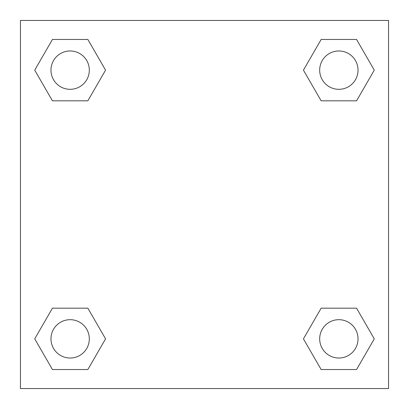 <?xml version="1.0" encoding="UTF-8"?>
<svg xmlns="http://www.w3.org/2000/svg" width="409" height="409" viewBox="0 0 409 409"><rect width="100%" height="100%" fill="white"/><g stroke="black" fill="none" stroke-linecap="round" stroke-linejoin="round"><path stroke-width="0.61" d="M356.566 100.818L321.147 100.818L356.566 100.818L374.276 70.143L356.566 100.818L321.147 100.818L303.437 70.143L321.147 39.468L303.437 70.143M52.434 39.468L87.853 39.468L52.434 39.468L87.853 39.468L105.563 70.143L87.853 100.818L52.434 100.818L87.853 100.818L52.434 100.818L34.724 70.143L52.434 39.468L34.724 70.143M52.434 308.181L87.853 308.181L52.434 308.181L34.724 338.856L52.434 308.181L87.853 308.181L105.563 338.856L87.853 369.531L52.434 369.531L87.853 369.531L52.434 369.531L34.724 338.856M332.895 308.181L321.147 308.181L332.895 308.181L321.147 308.181L303.437 338.856L321.147 308.181L356.566 308.181L321.147 308.181L356.566 308.181L374.276 338.856L356.566 369.531L321.147 369.531L356.566 369.531L321.147 369.531L303.437 338.856M388.55 20.45L20.45 20.45L20.45 388.55L388.55 388.55L388.55 20.45M321.147 39.468L356.566 39.468L321.147 39.468L356.566 39.468L374.276 70.143M358.028 338.856A19.172 19.172 0 0 0 329.271 322.251A19.172 19.172 0 0 0 329.271 355.462A19.172 19.172 0 0 0 358.028 338.856M89.315 338.856A19.172 19.172 0 0 0 60.558 322.251A19.172 19.172 0 0 0 60.558 355.462A19.172 19.172 0 0 0 89.315 338.856M358.028 70.143A19.172 19.172 0 0 0 329.271 53.538A19.172 19.172 0 0 0 329.271 86.749A19.172 19.172 0 0 0 358.028 70.143M89.315 70.143A19.172 19.172 0 0 0 60.558 53.538A19.172 19.172 0 0 0 60.558 86.749A19.172 19.172 0 0 0 89.315 70.143M76.105 308.181L87.853 308.181M332.895 100.818L321.147 100.818M87.853 100.818L76.105 100.818"/></g></svg>
